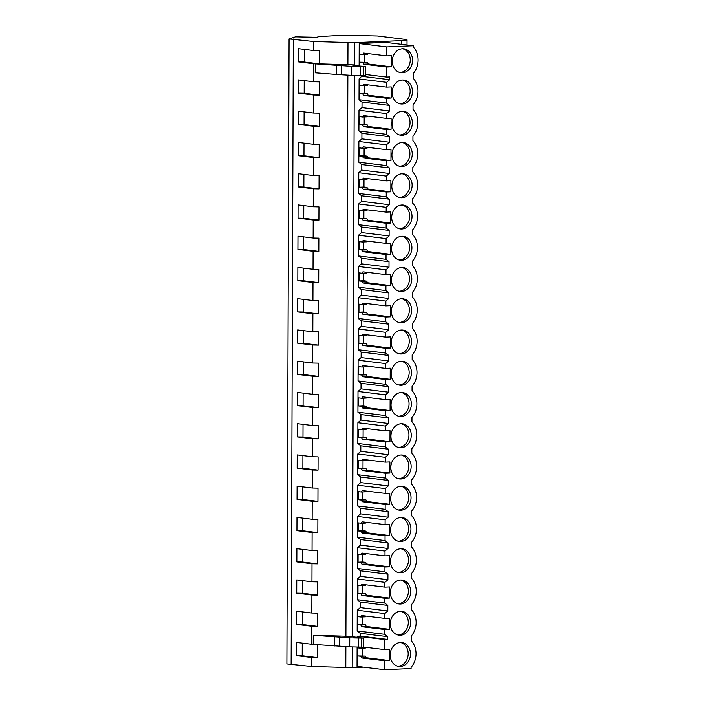 <?xml version="1.0" encoding="UTF-8"?>
<svg xmlns="http://www.w3.org/2000/svg" width="705" height="705" viewBox="0 0 705 705"><rect width="100%" height="100%" fill="white"/><g stroke="black" fill="none" stroke-linecap="round" stroke-linejoin="round"><path stroke-width="1.06" d="M405.137 39.348L377.29 35.955L342.595 35.25L318.986 36.563L316.774 37.268L295.439 36.827L289.076 38.934L313.831 41.516L354.395 42.679L401.312 40.617A12.338 0.925 0.2 0 0 407.049 39.85A12.338 0.925 0.2 0 0 405.137 39.348M289.076 38.934L286.891 663.934L311.645 666.516L352.218 667.679L363.533 667.186M293.315 39.013L291.139 664.022M313.831 41.516L313.796 50.531L298.62 48.68L298.576 61.908L313.751 63.758L313.69 81.78L298.515 79.929L298.462 93.157L313.637 95.008L313.575 113.029L298.4 111.178L298.356 124.406L313.531 126.257L313.469 144.278L298.294 142.428L298.25 155.655L313.425 157.506L313.355 175.527L298.18 173.677L298.136 186.904L313.311 188.755L313.249 206.776L298.074 204.926L298.03 218.153L313.205 220.004L313.143 238.034L297.968 236.184L297.915 249.403L313.09 251.253L313.029 269.284L297.854 267.433L297.81 280.652L312.985 282.502L312.923 300.533L297.748 298.682L297.704 311.91L312.879 313.76L312.817 331.782L297.642 329.931L297.589 343.159L312.764 345.009L312.703 363.031L297.528 361.18L297.484 374.408L312.659 376.258L312.597 394.28L297.422 392.429L297.378 405.657L312.553 407.508L312.482 425.529L297.307 423.679L297.263 436.906L312.438 438.757L312.377 456.778L297.202 454.928L297.157 468.155L312.333 470.006L312.271 488.027L297.096 486.177L297.043 499.404L312.218 501.255L312.156 519.285L296.981 517.435L296.937 530.654L312.112 532.504L312.051 550.534L296.875 548.684L296.831 561.903L312.007 563.753L311.945 581.784L296.761 579.933L296.717 593.161L311.892 595.011L311.866 604.018L311.83 613.033L296.655 611.182L296.611 624.41L311.786 626.26L311.725 644.282L296.549 642.431L296.497 655.659L311.68 657.509L311.645 666.516M304.331 49.376L304.287 62.022L319.462 63.873L319.506 50.645L313.796 50.531M319.462 63.873L354.315 64.913L354.395 42.679M347.979 42.212L347.9 64.446M313.751 63.758L351.742 66.349A18.506 1.384 -179.8 0 0 360.696 66.746L365.296 66.517L354.227 65.565L352.57 64.992L354.315 64.913M354.28 75.532L352.324 636.43L350.57 636.509L363.727 638.192L363.692 647.199L349.715 646.873L311.725 644.282M352.288 647.04L352.218 667.679M413.271 45.737L386.772 46.9L359.224 43.543L385.723 42.379L413.271 45.737L413.262 46.944A18.356 15.457 97 0 1 413.174 73.62L413.156 78.202A18.356 15.457 97 0 1 413.06 104.869L413.051 109.451A18.356 15.457 97 0 1 412.954 136.118L412.936 140.7A18.356 15.457 97 0 1 412.848 167.367L412.83 171.95A18.356 15.457 97 0 1 412.733 198.616L412.716 203.199A18.356 15.457 97 0 1 412.628 229.865L412.61 234.448A18.356 15.457 97 0 1 412.522 261.123L412.504 265.697A18.356 15.457 97 0 1 412.407 292.372L412.39 296.946A18.356 15.457 97 0 1 412.302 323.621L412.284 328.195A18.356 15.457 97 0 1 412.187 354.871L412.178 359.453A18.356 15.457 97 0 1 412.081 386.12L412.064 390.702A18.356 15.457 97 0 1 411.976 417.369L411.958 421.951A18.356 15.457 97 0 1 411.861 448.618L411.843 453.2A18.356 15.457 97 0 1 411.755 479.867L411.738 484.45A18.356 15.457 97 0 1 411.649 511.116L411.632 515.699A18.356 15.457 97 0 1 411.535 542.374L411.517 546.948A18.356 15.457 97 0 1 411.429 573.623L411.412 578.197A18.356 15.457 97 0 1 411.315 604.872L411.306 609.455A18.356 15.457 97 0 1 411.209 636.121L411.191 640.704A18.356 15.457 97 0 1 411.103 667.371L411.094 668.587L384.595 669.75L384.63 660.77L389.222 660.567L389.257 649.428L384.666 649.631L384.701 639.576L357.153 636.218L357.153 637.681M357.118 647.234L357.047 666.392L384.595 669.75M357.153 636.218L360.167 636.086L360.176 633.319L357.171 630.966L357.25 610.222L360.264 607.604L360.281 602.07L357.285 599.717L357.356 578.972L360.37 576.355L360.396 570.812L357.391 568.459L357.461 547.723L360.484 545.106L360.502 539.563L357.505 537.21L357.576 516.474L360.59 513.857L360.607 508.314L357.611 505.961L357.682 485.216L360.696 482.599L360.713 479.832L360.722 477.065L357.717 474.712L357.787 453.967L360.81 451.35L360.828 445.816L357.832 443.463L357.902 422.718L360.916 420.101L360.934 414.566L357.937 412.213L358.008 391.469L361.031 388.852L361.048 383.317L358.043 380.964L358.122 360.22L361.136 357.602L361.154 352.068L358.158 349.715L358.228 328.971L361.242 326.353L361.268 320.819L358.263 318.457L358.334 297.721L361.357 295.104L361.374 289.561L358.378 287.208L358.448 266.472L361.462 263.855L361.48 258.312L358.484 255.959L358.554 235.223L361.568 232.597L361.586 229.83L361.594 227.063L358.589 224.71L358.669 203.965L361.683 201.348L361.7 195.814L358.704 193.461L358.774 172.716L361.788 170.099L361.806 164.565L358.81 162.212L358.88 141.467L361.903 138.85L361.921 133.315L358.915 130.963L358.995 110.218L362.009 107.601L362.026 102.066L359.03 99.713L359.101 78.969L362.123 75.787M359.224 43.543L359.145 66.164M304.287 62.022L298.576 61.908M363.683 638.157L349.75 637.866L313.267 635.302L352.324 636.43M347.865 75.065L345.908 635.963M315.258 63.785L315.223 72.8L336.523 74.466L336.558 65.45M304.225 80.626L304.181 93.272L319.356 95.122L319.4 81.895L313.69 81.78M319.356 95.122L313.637 95.008M304.111 111.875L304.067 124.521L319.242 126.371L319.294 113.144L313.575 113.029M319.242 126.371L313.531 126.257M304.005 143.124L303.961 155.77L319.136 157.62L319.18 144.393L313.469 144.278M319.136 157.62L313.425 157.506M303.899 174.373L303.855 187.019L319.03 188.869L319.074 175.642L313.355 175.527M319.03 188.869L313.311 188.755M303.785 205.622L303.74 218.268L318.916 220.119L318.96 206.9L313.249 206.776M318.916 220.119L313.205 220.004M303.679 236.88L303.635 249.526L318.81 251.377L318.854 238.149L313.143 238.034M318.81 251.377L313.09 251.253M303.564 268.129L303.52 280.775L318.704 282.626L318.748 269.398L313.029 269.284M318.704 282.626L312.985 282.502M303.458 299.378L303.414 312.024L318.589 313.875L318.634 300.647L312.923 300.533M318.589 313.875L312.879 313.76M303.353 330.627L303.309 343.273L318.484 345.124L318.528 331.896L312.817 331.782M318.484 345.124L312.764 345.009M303.238 361.876L303.194 374.522L318.369 376.373L318.422 363.145L312.703 363.031M318.369 376.373L312.659 376.258M303.132 393.126L303.088 405.772L318.263 407.622L318.308 394.395L312.597 394.28M318.263 407.622L312.553 407.508M303.027 424.375L302.983 437.021L318.158 438.871L318.202 425.644L312.482 425.529M318.158 438.871L312.438 438.757M302.912 455.624L302.868 468.27L318.043 470.12L318.087 456.902L312.377 456.778M318.043 470.12L312.333 470.006M302.806 486.873L302.762 499.519L317.937 501.37L317.981 488.151L312.271 488.027M317.937 501.37L312.218 501.255M302.692 518.131L302.648 530.777L317.823 532.627L317.876 519.4L312.156 519.285M317.823 532.627L312.112 532.504M302.586 549.38L302.542 562.026L317.717 563.877L317.761 550.649L312.051 550.534M317.717 563.877L312.007 563.753M302.48 580.629L302.436 593.275L317.611 595.126L317.655 581.898L311.945 581.784M317.611 595.126L311.892 595.011M302.366 611.878L302.322 624.524L317.497 626.375L317.55 613.147L311.83 613.033M317.497 626.375L311.786 626.26M313.267 635.302L313.231 644.308M386.772 46.9L386.745 55.88L363.718 53.078L362.89 54.514L359.85 54.144L359.823 62.199L362.863 62.569L363.683 64.208L386.701 67.019L386.666 77.074L365.692 74.519M365.648 75.655L360.66 75.761A18.506 1.384 -179.8 0 1 351.716 75.364L336.523 74.466M341.449 65.547L341.414 74.563M360.167 636.086L387.715 639.444L384.701 639.576M386.745 55.88L391.328 55.677L391.293 66.816L386.701 67.019M386.666 77.074L389.68 76.942L389.662 79.709L362.114 76.352M364.335 85.693L364.309 93.245L367.34 93.615L368.16 95.254L391.187 98.066L386.596 98.268L363.568 95.457L362.749 93.818L359.717 93.448L359.744 85.393L362.775 85.763L363.613 84.327L386.631 87.129L386.648 82.326L389.662 79.709M386.631 87.129L391.222 86.927L391.187 98.066M386.596 98.268L386.578 103.071L389.574 105.424L362.026 102.066M364.221 116.942L364.194 124.494L367.235 124.864L368.054 126.503L391.072 129.315L386.481 129.517L363.463 126.706L362.643 125.067L359.603 124.697L359.638 116.642L362.67 117.012L363.498 115.576L386.525 118.378L386.543 113.575L389.557 110.958L389.574 105.424M386.525 118.378L391.116 118.184L391.072 129.315M386.481 129.517L386.463 134.32L389.468 136.673L361.921 133.315M364.115 148.191L364.088 155.752L367.12 156.122L367.939 157.761L390.967 160.564L386.375 160.766L363.357 157.955L362.537 156.325L359.497 155.955L359.524 147.891L362.564 148.262L363.392 146.825L386.411 149.636L386.428 144.825L389.451 142.207L389.468 136.673M386.411 149.636L391.002 149.434L390.967 160.564M386.375 160.766L386.358 165.569L389.354 167.922L361.806 164.565M364 179.44L363.974 187.001L367.014 187.371L367.834 189.01L390.852 191.813L386.269 192.016L363.242 189.213L362.423 187.574L359.391 187.204L359.418 179.141L362.449 179.511L363.286 178.074L386.305 180.885L386.322 176.083L389.336 173.456L389.354 167.922M386.305 180.885L390.896 180.683L390.852 191.813M386.269 192.016L386.252 196.818L389.248 199.171L361.7 195.814M363.895 210.698L363.868 218.25L366.908 218.62L367.728 220.26L390.746 223.062L386.155 223.265L363.137 220.462L362.317 218.823L359.277 218.453L359.312 210.39L362.344 210.76L363.172 209.323L386.199 212.135L386.217 207.332L389.231 204.714L389.248 199.171M386.199 212.135L390.781 211.932L390.746 223.062M386.155 223.265L386.137 228.067L389.142 230.42L361.594 227.063M363.789 241.947L363.762 249.5L366.794 249.87L367.613 251.509L390.64 254.311L386.049 254.514L363.022 251.711L362.203 250.072L359.171 249.702L359.197 241.639L362.238 242.009L363.066 240.572L386.084 243.384L386.102 238.581L389.125 235.963L389.142 230.42M386.084 243.384L390.676 243.181L390.64 254.311M386.049 254.514L386.032 259.317L389.028 261.678L361.48 258.312M363.674 273.196L363.648 280.749L366.688 281.119L367.508 282.758L390.526 285.569L385.935 285.763L362.916 282.961L362.097 281.321L359.065 280.951L359.092 272.897L362.123 273.267L362.952 271.822L385.979 274.633L385.996 269.83L389.01 267.213L389.028 261.678M385.979 274.633L390.57 274.43L390.526 285.569M385.935 285.763L385.926 290.575L388.922 292.927L361.374 289.561M363.568 304.445L363.542 311.998L366.574 312.368L367.393 314.007L390.42 316.818L385.829 317.021L362.811 314.21L361.991 312.571L358.951 312.2L358.977 304.146L362.017 304.516L362.846 303.079L385.873 305.882L385.882 301.079L388.904 298.462L388.922 292.927M385.873 305.882L390.455 305.679L390.42 316.818M385.829 317.021L385.811 321.824L388.816 324.177L361.268 320.819M363.463 335.695L363.436 343.247L366.468 343.617L367.287 345.256L390.306 348.067L385.723 348.27L362.696 345.459L361.876 343.82L358.845 343.45L358.871 335.395L361.903 335.765L362.74 334.329L385.758 337.131L385.776 332.328L388.79 329.711L388.816 324.177M385.758 337.131L390.35 336.928L390.306 348.067M385.723 348.27L385.705 353.073L388.702 355.426L361.154 352.068M363.348 366.944L363.322 374.496L366.362 374.866L367.182 376.505L390.2 379.316L385.609 379.519L362.59 376.708L361.771 375.069L358.73 374.699L358.766 366.644L361.797 367.014L362.626 365.578L385.653 368.38L385.67 363.577L388.684 360.96L388.702 355.426M385.653 368.38L390.244 368.177L390.2 379.316M385.609 379.519L385.591 384.322L388.596 386.675L361.048 383.317M363.242 398.193L363.216 405.754L366.248 406.124L367.067 407.754L390.094 410.566L385.503 410.768L362.476 407.957L361.665 406.318L358.625 405.948L358.651 397.893L361.691 398.263L362.52 396.827L385.538 399.629L385.556 394.826L388.578 392.209L388.596 386.675M385.538 399.629L390.129 399.435L390.094 410.566M385.503 410.768L385.485 415.571L388.481 417.924L360.934 414.566M363.128 429.442L363.101 437.003L366.142 437.373L366.961 439.012L389.98 441.815L385.397 442.017L362.37 439.206L361.55 437.576L358.519 437.206L358.545 429.142L361.577 429.512L362.414 428.076L385.432 430.887L385.45 426.076L388.464 423.458L388.481 417.924M385.432 430.887L390.024 430.685L389.98 441.815M385.397 442.017L385.379 446.82L388.376 449.173L360.828 445.816M363.022 460.691L362.996 468.252L366.027 468.622L366.847 470.261L389.874 473.064L385.282 473.266L362.264 470.464L361.445 468.825L358.404 468.455L358.44 460.391L361.471 460.762L362.3 459.325L385.327 462.136L385.344 457.334L388.358 454.707L388.376 449.173M385.327 462.136L389.909 461.934L389.874 473.064M385.282 473.266L385.265 478.069L388.27 480.422L360.722 477.065M362.916 491.949L362.89 499.501L365.921 499.871L366.741 501.511L389.768 504.313L385.177 504.516L362.15 501.713L361.33 500.074L358.299 499.704L358.325 491.641L361.365 492.011L362.194 490.574L385.212 493.385L385.23 488.583L388.252 485.965L388.27 480.422M385.212 493.385L389.803 493.183L389.768 504.313M385.177 504.516L385.159 509.318L388.155 511.671L360.607 508.314M362.802 523.198L362.775 530.75L365.816 531.121L366.635 532.76L389.654 535.562L385.062 535.765L362.044 532.962L361.224 531.323L358.193 530.953L358.219 522.89L361.251 523.26L362.079 521.823L385.106 524.635L385.124 519.832L388.138 517.214L388.155 511.671M385.106 524.635L389.698 524.432L389.654 535.562M385.062 535.765L385.053 540.568L388.05 542.929L360.502 539.563M362.696 554.447L362.67 562L365.701 562.37L366.521 564.009L389.548 566.82L384.956 567.014L361.938 564.212L361.119 562.572L358.078 562.202L358.105 554.148L361.145 554.518L361.973 553.072L385 555.884L385.009 551.081L388.032 548.464L388.05 542.929M385 555.884L389.583 555.681L389.548 566.82M384.956 567.014L384.939 571.826L387.944 574.178L360.396 570.812M362.59 585.696L362.564 593.249L365.595 593.619L366.415 595.258L389.433 598.069L384.851 598.272L361.824 595.461L361.004 593.822L357.973 593.451L357.999 585.397L361.031 585.767L361.868 584.33L384.886 587.133L384.904 582.33L387.917 579.713L387.944 574.178M384.886 587.133L389.477 586.93L389.433 598.069M384.851 598.272L384.833 603.075L387.829 605.428L360.281 602.07M362.476 616.946L362.449 624.498L365.49 624.868L366.309 626.507L389.327 629.318L384.736 629.521L361.718 626.71L360.898 625.071L357.858 624.701L357.893 616.646L360.925 617.016L361.753 615.58L384.78 618.382L384.798 613.579L387.812 610.962L387.829 605.428M384.78 618.382L389.363 618.179L389.327 629.318M384.736 629.521L384.719 634.324L387.724 636.677L360.176 633.319M387.715 639.444L387.724 636.677M402.37 72.756A12.029 10.134 97 0 0 412.548 61.15A12.029 10.134 97 0 0 403.868 48.821A12.029 10.134 97 0 0 402.458 48.76A12.029 10.134 97 0 0 392.28 60.366A12.029 10.134 97 0 0 400.96 72.703A12.029 10.134 97 0 0 402.37 72.756M401.26 392.518A12.029 10.134 97 0 0 391.081 404.124A12.029 10.134 97 0 0 399.761 416.452A12.029 10.134 97 0 0 401.171 416.505A12.029 10.134 97 0 0 411.35 404.899A12.029 10.134 97 0 0 402.67 392.57A12.029 10.134 97 0 0 401.26 392.518M400.493 611.261A12.029 10.134 97 0 0 390.314 622.867A12.029 10.134 97 0 0 398.995 635.205A12.029 10.134 97 0 0 400.405 635.258A12.029 10.134 97 0 0 410.583 623.652A12.029 10.134 97 0 0 401.903 611.323A12.029 10.134 97 0 0 400.493 611.261M400.845 510.253A12.029 10.134 97 0 0 411.024 498.655A12.029 10.134 97 0 0 402.344 486.318A12.029 10.134 97 0 0 400.925 486.265A12.029 10.134 97 0 0 390.746 497.871A12.029 10.134 97 0 0 399.427 510.2A12.029 10.134 97 0 0 400.845 510.253M401.277 385.256A12.029 10.134 97 0 0 411.456 373.65A12.029 10.134 97 0 0 402.775 361.321A12.029 10.134 97 0 0 401.365 361.268A12.029 10.134 97 0 0 391.187 372.866A12.029 10.134 97 0 0 399.867 385.203A12.029 10.134 97 0 0 401.277 385.256M401.066 447.754A12.029 10.134 97 0 0 411.244 436.148A12.029 10.134 97 0 0 402.564 423.82A12.029 10.134 97 0 0 401.145 423.767A12.029 10.134 97 0 0 390.967 435.373A12.029 10.134 97 0 0 399.647 447.701A12.029 10.134 97 0 0 401.066 447.754M400.713 548.763A12.029 10.134 97 0 0 390.535 560.369A12.029 10.134 97 0 0 399.215 572.698A12.029 10.134 97 0 0 400.625 572.76A12.029 10.134 97 0 0 410.803 561.154A12.029 10.134 97 0 0 402.123 548.816A12.029 10.134 97 0 0 400.713 548.763M401.586 298.761A12.029 10.134 97 0 0 391.407 310.367A12.029 10.134 97 0 0 400.087 322.705A12.029 10.134 97 0 0 401.498 322.758A12.029 10.134 97 0 0 411.676 311.152A12.029 10.134 97 0 0 402.996 298.814A12.029 10.134 97 0 0 401.586 298.761M401.938 197.752A12.029 10.134 97 0 0 412.117 186.146A12.029 10.134 97 0 0 403.436 173.818A12.029 10.134 97 0 0 402.017 173.765A12.029 10.134 97 0 0 391.839 185.371A12.029 10.134 97 0 0 400.519 197.7A12.029 10.134 97 0 0 401.938 197.752M402.15 135.254A12.029 10.134 97 0 0 412.337 123.648A12.029 10.134 97 0 0 403.648 111.319A12.029 10.134 97 0 0 402.238 111.267A12.029 10.134 97 0 0 392.059 122.864A12.029 10.134 97 0 0 400.74 135.201A12.029 10.134 97 0 0 402.15 135.254M402.344 80.017A12.029 10.134 97 0 0 392.165 91.615A12.029 10.134 97 0 0 400.845 103.952A12.029 10.134 97 0 0 402.264 104.005A12.029 10.134 97 0 0 412.443 92.399A12.029 10.134 97 0 0 403.762 80.07A12.029 10.134 97 0 0 402.344 80.017M402.044 166.503A12.029 10.134 97 0 0 412.222 154.897A12.029 10.134 97 0 0 403.542 142.569A12.029 10.134 97 0 0 402.132 142.516A12.029 10.134 97 0 0 391.954 154.122A12.029 10.134 97 0 0 400.634 166.451A12.029 10.134 97 0 0 402.044 166.503M401.612 291.509A12.029 10.134 97 0 0 411.79 279.903A12.029 10.134 97 0 0 403.11 267.565A12.029 10.134 97 0 0 401.691 267.512A12.029 10.134 97 0 0 391.513 279.118A12.029 10.134 97 0 0 400.193 291.447A12.029 10.134 97 0 0 401.612 291.509M401.912 205.014A12.029 10.134 97 0 0 391.733 216.62A12.029 10.134 97 0 0 400.414 228.949A12.029 10.134 97 0 0 401.824 229.002A12.029 10.134 97 0 0 412.002 217.404A12.029 10.134 97 0 0 403.322 205.067A12.029 10.134 97 0 0 401.912 205.014M400.599 580.012A12.029 10.134 97 0 0 390.42 591.618A12.029 10.134 97 0 0 399.101 603.956A12.029 10.134 97 0 0 400.519 604.009A12.029 10.134 97 0 0 410.698 592.403A12.029 10.134 97 0 0 402.017 580.074A12.029 10.134 97 0 0 400.599 580.012M400.299 666.507A12.029 10.134 97 0 0 410.477 654.901A12.029 10.134 97 0 0 401.797 642.572A12.029 10.134 97 0 0 400.387 642.519A12.029 10.134 97 0 0 390.209 654.117A12.029 10.134 97 0 0 398.889 666.454A12.029 10.134 97 0 0 400.299 666.507M401.392 354.007A12.029 10.134 97 0 0 411.57 342.401A12.029 10.134 97 0 0 402.89 330.072A12.029 10.134 97 0 0 401.471 330.011A12.029 10.134 97 0 0 391.293 341.617A12.029 10.134 97 0 0 399.973 353.954A12.029 10.134 97 0 0 401.392 354.007M400.74 541.51A12.029 10.134 97 0 0 410.918 529.904A12.029 10.134 97 0 0 402.238 517.567A12.029 10.134 97 0 0 400.819 517.514A12.029 10.134 97 0 0 390.64 529.12A12.029 10.134 97 0 0 399.321 541.449A12.029 10.134 97 0 0 400.74 541.51M401.039 455.016A12.029 10.134 97 0 0 390.861 466.622A12.029 10.134 97 0 0 399.541 478.951A12.029 10.134 97 0 0 400.951 479.003A12.029 10.134 97 0 0 411.13 467.397A12.029 10.134 97 0 0 402.449 455.069A12.029 10.134 97 0 0 401.039 455.016M401.718 260.251A12.029 10.134 97 0 0 411.896 248.654A12.029 10.134 97 0 0 403.216 236.316A12.029 10.134 97 0 0 401.797 236.263A12.029 10.134 97 0 0 391.619 247.869A12.029 10.134 97 0 0 400.299 260.198A12.029 10.134 97 0 0 401.718 260.251M362.89 54.514L367.481 54.311L367.895 53.58M359.823 62.199L367.446 62.366L368.266 64.005L391.293 66.816M364.441 54.444L364.414 61.996M362.863 62.569L367.446 62.366M363.683 64.208L368.266 64.005M399.814 72.483A12.029 10.134 97 0 0 400.061 72.474A12.029 10.134 97 0 0 410.178 61.555A12.029 10.134 97 0 0 402.705 48.76M302.26 643.127L302.216 655.773L317.391 657.624L317.435 644.643M317.391 657.624L311.68 657.509M345.873 646.573L345.802 667.212M302.216 655.773L296.497 655.659M334.558 636.967L334.531 645.974M339.449 637.064L339.422 646.08M361.357 647.331L360.819 648.265L357.779 647.895L357.752 655.95L360.784 656.32L361.603 657.959L384.63 660.77M384.666 649.631L363.692 647.075M360.819 648.265L365.401 648.062L365.825 647.34M357.752 655.95L365.375 656.117L366.195 657.756L389.222 660.567M362.37 648.195L362.344 655.747M360.784 656.32L365.375 656.117M361.603 657.959L366.195 657.756M397.743 666.234A12.029 10.134 97 0 0 397.99 666.225A12.029 10.134 97 0 0 408.107 655.306A12.029 10.134 97 0 0 400.634 642.511M386.648 82.326L359.101 78.969M386.578 103.071L359.03 99.713M367.79 84.838L367.367 85.561L362.775 85.763M363.568 95.457L368.16 95.254M389.557 110.958L362.009 107.601M399.7 103.732A12.029 10.134 97 0 0 399.955 103.723A12.029 10.134 97 0 0 410.072 92.804A12.029 10.134 97 0 0 402.599 80.009M359.717 93.448L364.309 93.245M362.749 93.818L367.34 93.615M304.181 93.272L298.462 93.157M386.543 113.575L358.995 110.218M386.463 134.32L358.915 130.963M367.675 116.087L367.261 116.81L362.67 117.012M363.463 126.706L368.054 126.503M389.451 142.207L361.903 138.85M399.594 134.981A12.029 10.134 97 0 0 399.841 134.972A12.029 10.134 97 0 0 409.966 124.054A12.029 10.134 97 0 0 402.485 111.258M359.603 124.697L364.194 124.494M362.643 125.067L367.235 124.864M304.067 124.521L298.356 124.406M386.428 144.825L358.88 141.467M386.358 165.569L358.81 162.212M367.569 147.336L367.146 148.059L362.564 148.262M363.357 157.955L367.939 157.761M389.336 173.456L361.788 170.099M399.488 166.23A12.029 10.134 97 0 0 399.735 166.221A12.029 10.134 97 0 0 409.852 155.311A12.029 10.134 97 0 0 402.379 142.507M359.497 155.955L364.088 155.752M362.537 156.325L367.12 156.122M303.961 155.77L298.25 155.655M386.322 176.083L358.774 172.716M386.252 196.818L358.704 193.461M367.464 178.585L367.041 179.308L362.449 179.511M363.242 189.213L367.834 189.01M389.231 204.714L361.683 201.348M399.374 197.479A12.029 10.134 97 0 0 399.629 197.471A12.029 10.134 97 0 0 409.746 186.561A12.029 10.134 97 0 0 402.273 173.756M359.391 187.204L363.974 187.001M362.423 187.574L367.014 187.371M303.855 187.019L298.136 186.904M386.217 207.332L358.669 203.965M386.137 228.067L358.589 224.71M367.349 209.834L366.935 210.557L362.344 210.76M363.137 220.462L367.728 220.26M389.125 235.963L361.568 232.597M399.268 228.728A12.029 10.134 97 0 0 399.515 228.72A12.029 10.134 97 0 0 409.64 217.81A12.029 10.134 97 0 0 402.158 205.005M359.277 218.453L363.868 218.25M362.317 218.823L366.908 218.62M303.74 218.268L298.03 218.153M386.102 238.581L358.554 235.223M386.032 259.317L358.484 255.959M367.243 241.084L366.82 241.815L362.238 242.009M363.022 251.711L367.613 251.509M389.01 267.213L361.462 263.855M399.162 259.978A12.029 10.134 97 0 0 399.409 259.978A12.029 10.134 97 0 0 409.526 249.059A12.029 10.134 97 0 0 402.053 236.254M359.171 249.702L363.762 249.5M362.203 250.072L366.794 249.87M303.635 249.526L297.915 249.403M385.996 269.83L358.448 266.472M385.926 290.575L358.378 287.208M367.138 272.333L366.715 273.064L362.123 273.267M362.916 282.961L367.508 282.758M388.904 298.462L361.357 295.104M399.048 291.227A12.029 10.134 97 0 0 399.303 291.227A12.029 10.134 97 0 0 409.42 280.308A12.029 10.134 97 0 0 401.938 267.503M359.065 280.951L363.648 280.749M362.097 281.321L366.688 281.119M303.52 280.775L297.81 280.652M385.882 301.079L358.334 297.721M385.811 321.824L358.263 318.457M367.023 303.582L366.609 304.313L362.017 304.516M362.811 314.21L367.393 314.007M388.79 329.711L361.242 326.353M398.942 322.485A12.029 10.134 97 0 0 399.189 322.476A12.029 10.134 97 0 0 409.305 311.557A12.029 10.134 97 0 0 401.832 298.753M358.951 312.2L363.542 311.998M361.991 312.571L366.574 312.368M303.414 312.024L297.704 311.91M385.776 332.328L358.228 328.971M385.705 353.073L358.158 349.715M366.917 334.831L366.494 335.562L361.903 335.765M362.696 345.459L367.287 345.256M388.684 360.96L361.136 357.602M398.827 353.734A12.029 10.134 97 0 0 399.083 353.725A12.029 10.134 97 0 0 409.2 342.806A12.029 10.134 97 0 0 401.727 330.011M358.845 343.45L363.436 343.247M361.876 343.82L366.468 343.617M303.309 343.273L297.589 343.159M385.67 363.577L358.122 360.22M385.591 384.322L358.043 380.964M366.803 366.089L366.388 366.812L361.797 367.014M362.59 376.708L367.182 376.505M388.578 392.209L361.031 388.852M398.722 384.983A12.029 10.134 97 0 0 398.968 384.974A12.029 10.134 97 0 0 409.094 374.055A12.029 10.134 97 0 0 401.612 361.26M358.73 374.699L363.322 374.496M361.771 375.069L366.362 374.866M303.194 374.522L297.484 374.408M385.556 394.826L358.008 391.469M385.485 415.571L357.937 412.213M366.697 397.338L366.274 398.061L361.691 398.263M362.476 407.957L367.067 407.754M388.464 423.458L360.916 420.101M398.616 416.232A12.029 10.134 97 0 0 398.863 416.223A12.029 10.134 97 0 0 408.979 405.305A12.029 10.134 97 0 0 401.506 392.509M358.625 405.948L363.216 405.754M361.665 406.318L366.248 406.124M303.088 405.772L297.378 405.657M385.45 426.076L357.902 422.718M385.379 446.82L357.832 443.463M366.591 428.587L366.168 429.31L361.577 429.512M362.37 439.206L366.961 439.012M388.358 454.707L360.81 451.35M398.501 447.481A12.029 10.134 97 0 0 398.757 447.472A12.029 10.134 97 0 0 408.874 436.562A12.029 10.134 97 0 0 401.401 423.758M358.519 437.206L363.101 437.003M361.55 437.576L366.142 437.373M302.983 437.021L297.263 436.906M385.344 457.334L357.787 453.967M385.265 478.069L357.717 474.712M366.477 459.836L366.062 460.559L361.471 460.762M362.264 470.464L366.847 470.261M388.252 485.965L360.696 482.599M398.395 478.73A12.029 10.134 97 0 0 398.642 478.721A12.029 10.134 97 0 0 408.759 467.812A12.029 10.134 97 0 0 401.286 455.007M358.404 468.455L362.996 468.252M361.445 468.825L366.027 468.622M302.868 468.27L297.157 468.155M385.23 488.583L357.682 485.216M385.159 509.318L357.611 505.961M366.371 491.085L365.948 491.808L361.365 492.011M362.15 501.713L366.741 501.511M388.138 517.214L360.59 513.857M398.29 509.979A12.029 10.134 97 0 0 398.536 509.971A12.029 10.134 97 0 0 408.653 499.061A12.029 10.134 97 0 0 401.18 486.256M358.299 499.704L362.89 499.501M361.33 500.074L365.921 499.871M302.762 499.519L297.043 499.404M385.124 519.832L357.576 516.474M385.053 540.568L357.505 537.21M366.265 522.335L365.842 523.066L361.251 523.26M362.044 532.962L366.635 532.76M388.032 548.464L360.484 545.106M398.175 541.228A12.029 10.134 97 0 0 398.422 541.228A12.029 10.134 97 0 0 408.548 530.31A12.029 10.134 97 0 0 401.066 517.505M358.193 530.953L362.775 530.75M361.224 531.323L365.816 531.121M302.648 530.777L296.937 530.654M385.009 551.081L357.461 547.723M384.939 571.826L357.391 568.459M366.151 553.584L365.736 554.315L361.145 554.518M361.938 564.212L366.521 564.009M387.917 579.713L360.37 576.355M398.069 572.486A12.029 10.134 97 0 0 398.316 572.478A12.029 10.134 97 0 0 408.433 561.559A12.029 10.134 97 0 0 400.96 548.754M358.078 562.202L362.67 562M361.119 562.572L365.701 562.37M302.542 562.026L296.831 561.903M384.904 582.33L357.356 578.972M384.833 603.075L357.285 599.717M366.045 584.833L365.622 585.564L361.031 585.767M361.824 595.461L366.415 595.258M387.812 610.962L360.264 607.604M397.955 603.736A12.029 10.134 97 0 0 398.21 603.727A12.029 10.134 97 0 0 408.327 592.808A12.029 10.134 97 0 0 400.854 580.012M357.973 593.451L362.564 593.249M361.004 593.822L365.595 593.619M302.436 593.275L296.717 593.161M384.798 613.579L357.25 610.222M384.719 634.324L357.171 630.966M365.93 616.082L365.516 616.813L360.925 617.016M361.718 626.71L366.309 626.507M397.849 634.985A12.029 10.134 97 0 0 398.096 634.976A12.029 10.134 97 0 0 408.221 624.057A12.029 10.134 97 0 0 400.74 611.261M357.858 624.701L362.449 624.498M360.898 625.071L365.49 624.868M302.322 624.524L296.611 624.41M401.312 40.617L401.295 44.274M363.463 66.799L363.427 75.814M360.696 66.746L360.66 75.761M351.742 66.349L351.716 75.364M361.471 638.316L361.436 647.331M358.704 638.263L358.669 647.269M349.75 637.866L349.715 646.873M407.032 44.97L407.049 39.85M365.719 66.675L365.683 75.691"/></g></svg>
